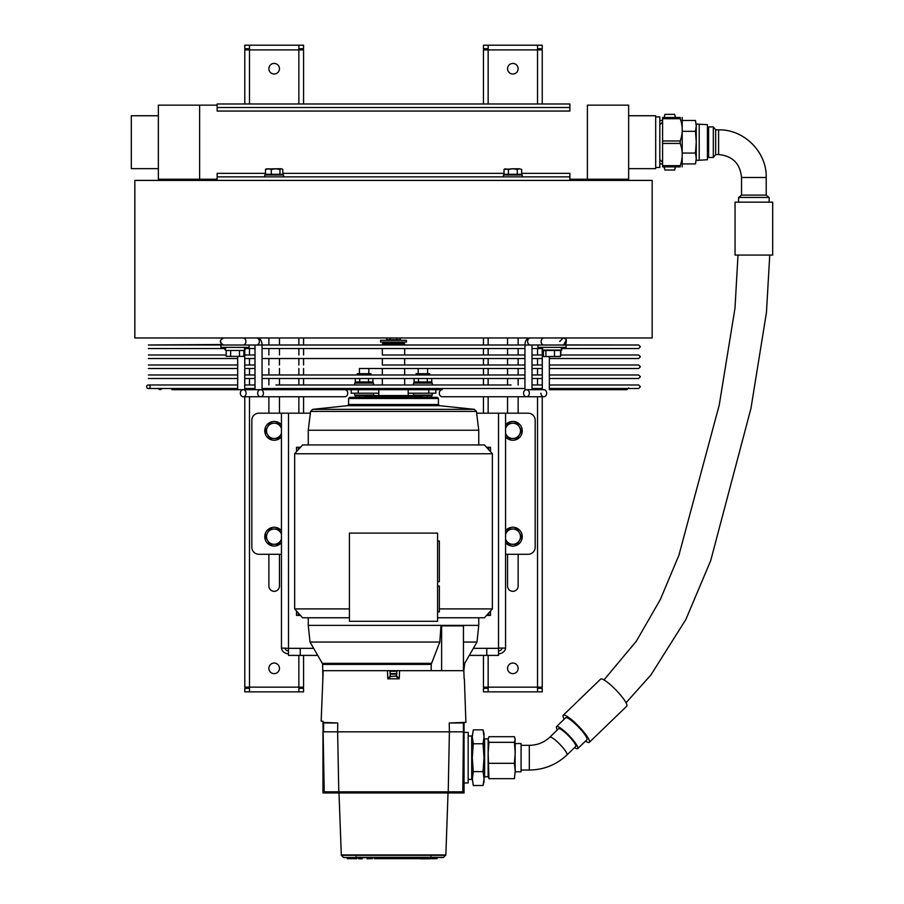 <?xml version="1.0" encoding="UTF-8"?>
<svg xmlns="http://www.w3.org/2000/svg" width="904" height="904" viewBox="0 0 904 904"><rect width="100%" height="100%" fill="white"/><g stroke="black" fill="none" stroke-linecap="round" stroke-linejoin="round"><path stroke-width="1.36" d="M146.606 386.742A1.763 1.763 0 0 1 149.25 385.217A1.763 1.763 0 0 1 149.25 388.268A1.763 1.763 0 0 1 146.606 386.742M171.884 389.68L237.673 389.68L237.673 356.888M161.782 388.505A1.763 1.763 0 0 1 158.46 388.505M246.114 393.217A3.526 2.893 90 0 1 243.221 396.743A3.526 2.893 90 0 1 240.328 393.217A3.526 2.893 90 0 1 243.221 389.692A3.526 2.893 90 0 1 246.114 393.217M244.724 350.469L244.724 389.692L255.007 389.68L237.673 389.692M255.007 345.012L255.007 389.692L442.158 389.692A3.526 2.893 -90 0 0 439.276 393.217A3.526 2.893 -90 0 0 442.158 396.743L526.456 396.743A3.526 2.893 -90 0 1 523.574 393.217A3.526 2.893 -90 0 1 526.456 389.692A3.526 2.893 -90 0 1 529.348 393.217A3.526 2.893 -90 0 1 526.456 396.743L543.79 396.743L526.456 396.743M257.663 393.217A3.526 2.893 -90 0 0 260.555 396.743A3.526 2.893 -90 0 0 263.448 393.217A3.526 2.893 -90 0 0 260.555 389.692L260.555 389.692A3.526 2.893 -90 0 0 257.663 393.217M243.221 396.743L344.853 396.743A3.526 2.893 -90 0 0 347.746 393.217A3.526 2.893 -90 0 0 344.853 389.692L262.058 389.692L262.058 345.012C261.911 340.356 260.058 338.006 256.51 337.96A3.526 2.893 -90 0 1 259.403 341.486A3.526 2.893 -90 0 1 256.51 345.012L524.953 345L404.676 345L404.676 343.938L382.335 343.938L382.335 345L262.058 345M537.53 688.328L542.242 688.328L542.242 691.854L483.448 691.854L483.448 688.328L488.149 688.328M518.139 554.288L518.139 586.041A5.288 5.288 0 0 1 512.839 591.329A5.288 5.288 0 0 1 507.551 586.041L507.551 554.288M488.149 48.726L483.448 48.726L483.448 45.2L542.242 45.2L542.242 48.726L537.53 48.726M488.149 655.4L488.149 687.153L483.448 687.153L483.448 655.4M518.139 337.96L518.139 345M518.139 348.526L518.139 355.001M518.139 358.526L518.139 364.99M518.139 368.516L518.139 374.979M518.139 378.505L518.139 384.98M518.139 396.743L518.139 413.196M488.149 45.2L488.149 49.901L483.448 49.901L483.448 103.983M507.551 413.196L507.551 396.743M507.551 384.98L507.551 378.505M507.551 374.979L507.551 368.516M507.551 364.99L507.551 358.526M507.551 355.001L507.551 348.526M507.551 345L507.551 337.96M512.839 673.638A5.288 5.288 0 0 1 508.263 665.694A5.288 5.288 0 0 1 517.427 665.694A5.288 5.288 0 0 1 512.839 673.638M537.53 691.854L537.53 687.153L542.242 687.153L542.242 396.743M537.53 103.983L537.53 49.901L542.242 49.901L542.242 103.983M544.016 350.888L542.219 350.051L542.242 355.001M542.242 358.526L542.242 364.99M542.242 368.516L542.242 374.979M542.242 378.505L542.242 384.98M512.839 74.004A5.288 5.288 0 0 1 508.263 66.071A5.288 5.288 0 0 1 517.427 66.071A5.288 5.288 0 0 1 512.839 74.004M488.149 103.983L488.149 49.901L537.53 49.901L537.53 45.2M483.448 413.196L483.448 396.743M483.448 384.98L483.448 378.505M483.448 374.979L483.448 368.516M483.448 364.99L483.448 358.526M483.448 355.001L483.448 348.526M483.448 345L483.448 337.96M537.53 396.743L537.53 687.153L488.149 687.153L488.149 691.854M298.862 688.328L303.563 688.328L303.563 691.854L244.781 691.854L244.781 688.328L249.481 688.328M274.172 673.638A5.288 5.288 0 0 1 269.584 665.694A5.288 5.288 0 0 1 278.748 665.694A5.288 5.288 0 0 1 274.172 673.638M249.481 48.726L244.781 48.726L244.781 45.2L249.481 45.2L249.481 49.901L244.781 49.901L244.781 103.983M249.481 396.743L249.481 687.153L244.781 687.153L244.781 396.743M249.481 45.2L303.563 45.2L303.563 48.726L298.862 48.726M298.862 691.854L298.862 687.153L249.481 687.153L249.481 691.854M279.46 554.288L279.46 586.041A5.288 5.288 0 0 1 274.172 591.329A5.288 5.288 0 0 1 268.883 586.041L268.883 554.288M268.883 413.196L268.883 396.743M268.883 384.98L268.883 378.505M268.883 374.979L268.883 368.516M268.883 364.99L268.883 358.526M268.883 355.001L268.883 348.526M268.883 345L268.883 337.96M298.862 655.4L298.862 687.153L303.563 687.153L303.563 655.4M244.781 384.98L244.781 378.505M244.781 374.979L244.781 368.516M244.781 364.99L244.781 358.526M244.781 355.001L244.781 350.063M279.46 337.96L279.46 345M279.46 348.526L279.46 355.001M279.46 358.526L279.46 364.99M279.46 368.516L279.46 374.979M279.46 378.505L279.46 384.98M279.46 396.743L279.46 413.196M274.172 74.004A5.288 5.288 0 0 1 269.584 66.071A5.288 5.288 0 0 1 278.748 66.071A5.288 5.288 0 0 1 274.172 74.004M298.862 103.983L298.862 49.901L303.563 49.901L303.563 103.983M303.563 337.96L303.563 345M303.563 348.526L303.563 355.001M303.563 358.526L303.563 364.99M303.563 368.516L303.563 374.979M303.563 378.505L303.563 384.98M303.563 396.743L303.563 413.196M249.481 103.983L249.481 49.901L298.862 49.901L298.862 45.2M281.438 554.288L258.883 554.288A7.051 7.051 0 0 1 251.832 547.225L251.832 420.247A7.051 7.051 0 0 1 258.883 413.196L281.472 413.196M505.573 554.288L528.128 554.288A7.051 7.051 0 0 0 535.179 547.225L535.179 420.247A7.051 7.051 0 0 0 528.128 413.196L476.657 413.196M428.778 389.68L428.778 393.206L408.201 393.206L408.201 395.556L408.201 389.68M498.522 413.196L498.522 655.4L486.781 655.4L486.781 648.337L498.522 648.337M354.65 393.206L373.522 393.217L373.522 395.104L354.707 395.104L354.707 393.217M355.227 395.104L355.283 396.234M498.522 648.078L505.539 648.078A7.051 5.729 -8.4 0 1 498.533 653.829L498.522 653.829M288.489 655.4L288.489 648.337L300.241 648.337L300.252 655.4L288.489 655.4M317.722 655.4L300.252 655.4L300.241 648.326L313.654 648.337M428.778 393.206L435.83 393.206L435.83 389.68M431.728 396.234L431.796 395.104M432.304 393.217L432.304 395.104L413.49 395.104L413.49 393.217L432.372 393.206M473.357 648.337L486.77 648.326L486.77 655.4L469.289 655.4M310.354 413.196L281.438 413.196L281.472 648.078A7.051 5.729 -171.6 0 0 288.489 653.829L288.489 650.948A3.526 2.87 -171.6 0 1 284.986 648.078M502.036 648.078A3.526 2.87 -8.4 0 1 498.522 650.948L498.533 653.829M281.438 648.078L288.489 648.337M351.181 389.68L351.181 393.206L378.81 393.206M659.807 163.952L659.807 120.447M655.694 116.921L659.807 116.921L659.807 167.477L655.694 167.477M662.587 143.42L680.226 143.42C682.893 150.832 682.893 158.256 680.226 165.669L680.226 166.89C682.893 166.89 682.893 166.89 680.226 166.89C682.893 166.89 682.893 166.89 680.226 166.89L662.587 166.89L662.587 118.729L680.226 118.729C682.893 126.142 682.893 133.566 680.226 140.979L680.226 143.42M680.226 140.979L662.587 140.979M682.204 166.89L682.204 117.509M662.587 118.729L662.587 117.509L680.226 117.509C682.893 117.509 682.893 117.509 680.226 117.509C682.893 117.509 682.893 117.509 680.226 117.509L680.226 118.729M660.236 160.008L662.587 162.358M680.226 165.669L662.587 165.669M322.965 731.325L322.965 792.955L464.046 792.955L464.046 722.409L449.231 722.985L463.402 722.985L463.424 731.822L449.39 731.822L448.226 791.825L324.208 791.825L324.208 792.955M396.992 670.678L396.223 676.565L396.811 675.989M462.803 792.955L462.803 791.825L448.226 791.825L447.31 792.955M464.046 791.825L462.803 791.825L463.424 731.822L464.046 731.822M449.231 722.985L449.39 731.822L337.621 731.822L337.78 722.985L322.965 722.409L322.965 722.985L337.78 722.985M463.39 722.409L464.046 722.985M322.875 678.463L321.157 721.234L322.965 721.234L322.965 722.409M339.701 792.955L338.785 791.825L337.621 731.822L323.587 731.822L323.621 722.409M464.125 678.373L464.147 678.825A45791.397 45681.821 119.3 0 0 464.057 676.565A45466.318 45357.646 -60.7 0 0 463.831 670.678L387.466 670.678A45466.318 2739.018 88.1 0 1 387.68 676.565A45791.374 2760.759 -91.9 0 1 387.759 678.825L390.777 676.565L396.822 676L399.252 678.825A45791.363 2760.759 91.9 0 1 399.331 676.565A45466.318 2739.018 -88.1 0 1 399.545 670.678M463.447 663.355L464.69 663.355L463.831 670.678M464.114 677.83L464.136 678.463M387.466 670.678L323.169 670.678A45466.318 45357.658 60.7 0 0 322.954 676.565A45791.374 45681.809 -119.3 0 0 322.875 678.825L322.886 678.373M431.411 663.355L322.321 663.355L310.015 642.043L439.807 642.043L431.197 664.406L322.638 664.406L322.875 678.814M322.965 722.985L324.208 791.825L322.965 791.825M390.212 675.989L390.166 674.791L390.584 676.52M396.223 676.565L399.252 678.825L387.759 678.825L390.2 676L390.777 676.565M390.166 674.791L390.019 670.678M464.046 722.409L465.899 722.409L464.373 678.825M430.982 856.653L430.982 858.099L419.219 858.099L419.931 858.8L430.27 858.8L423.739 858.8M358.82 858.8L362.255 858.8M430.27 858.8L430.982 858.099L428.473 858.8M473.278 729.856L472.283 736.816L473.278 729.856L483.041 729.856L484.035 733.585L484.035 781.79L483.041 785.519L473.278 785.519L472.283 778.559L473.278 785.519M473.278 743.766L472.283 736.816L472.283 757.688L473.278 743.766L483.041 743.766L484.035 757.688L483.041 771.598L484.035 778.559L483.041 785.519M483.041 771.598L473.278 771.598L472.283 757.688L472.283 735.404L471.696 735.992L471.696 779.384L472.283 779.971L473.278 771.598M472.283 757.688L472.283 778.559M515.02 738.206L515.201 770.988L514.421 763.304L515.201 752.817L514.421 742.331L515.201 739.517L514.421 736.703L488.928 736.703L488.149 739.517L488.928 742.331L488.149 752.817L488.928 778.672L488.149 776.502L488.149 738.873L488.149 776.502L484.035 777.09M483.041 729.856L484.035 736.816L483.041 743.766M664.248 117.509L664.926 114.367L674.689 114.367L675.367 117.509M675.367 166.89L674.689 170.031L664.926 170.031L664.248 166.89M471.696 779.384L468.17 779.44M464.046 782.966L468.17 782.966L468.17 732.409L464.046 732.409M708.6 126.91L708.6 157.488L713.312 157.488L713.312 126.91L708.6 126.91M715.663 129.848L718.601 129.848C744.048 129.193 766.874 152.03 766.219 177.466L741.529 177.466L741.529 195.106L766.219 195.106L769.021 197.456M766.219 177.466L766.219 195.106M699.199 160.166L699.199 124.232L707.425 124.662L707.425 159.737L696.261 160.426L696.261 158.494L695.481 163.918L696.261 158.494L695.481 153.058L696.261 142.199L696.261 158.494M696.261 125.905L696.261 142.199L695.481 131.34L696.261 125.905L695.481 120.481L696.261 125.905L696.261 123.972L699.199 124.232M772.683 202.157L735.054 202.157L735.054 255.064L772.683 255.064L772.683 202.157M682.576 131.34L695.481 131.34M682.576 153.058L695.481 153.058M682.576 163.918L695.481 163.918M769.157 202.157L769.157 197.456L738.591 197.456L738.591 202.157M682.576 120.481L695.481 120.481M707.425 129.261L708.6 129.261M713.312 157.488L715.663 154.686L715.663 129.713L713.312 126.91M589.351 742.297L626.766 706.16A18.814 3.446 -134 0 0 613.703 687.763A18.814 3.446 -134 0 0 600.629 679.107L563.215 715.245A18.814 3.446 46 0 1 576.289 723.901A18.814 3.446 46 0 1 589.351 742.297A18.814 3.446 46 0 1 585.464 741.156M557.384 729.867A15.289 2.802 46 0 1 556.525 726.613A15.289 2.802 46 0 1 567.147 733.652A15.289 2.802 46 0 1 577.758 748.591A15.289 2.802 46 0 1 574.537 747.631M566.977 754.919L575.724 746.478A12.351 2.26 -134 0 0 568.763 736.037A12.351 2.26 -134 0 0 558.57 728.726L549.824 737.167C544.174 742.489 537.326 745.212 529.303 745.337L529.303 770.027C543.892 769.835 556.446 764.795 566.977 754.919A12.351 2.26 -134 0 0 560.028 744.478A12.351 2.26 -134 0 0 549.824 737.167M515.201 771.79L521.077 771.79L521.077 743.574L515.201 743.574L515.201 752.817M564.22 719.166A18.814 3.446 46 0 1 563.215 715.245M577.758 748.591L586.911 739.766A15.289 2.802 -134 0 0 576.289 724.816A15.289 2.802 -134 0 0 565.667 717.776L556.525 726.613M488.928 778.672L514.421 778.672L515.201 770.988L514.421 778.672M488.928 763.304L514.421 763.304M488.928 742.331L514.421 742.331M593.386 180.404L593.386 179.229L605.138 179.229L605.138 180.404M181.873 180.404L181.873 179.229L193.637 179.229L193.637 180.404M264.759 176.879L264.759 175.003L283.573 175.003L283.573 176.879M522.252 176.879L522.252 175.003L503.438 175.003L503.438 176.879M506.003 174.291L506.003 175.003M517.257 169.455L512.839 168.765L519.461 168.765L517.257 169.455L517.257 174.291L504.025 174.291L504.025 169.455L512.839 168.765L508.432 169.455L505.2 168.765L504.025 169.455M521.664 169.455L519.461 168.765L521.664 169.455L521.664 174.291L517.257 174.291M508.432 174.291L508.432 169.455M279.957 174.291L279.957 169.455L275.63 168.765L281.393 168.765L282.828 169.455L282.828 174.291L265.505 174.291L265.505 169.455L266.94 168.765M271.29 174.291L271.29 169.455L268.398 168.765L265.505 169.455M266.081 169.025L275.63 168.765L271.29 169.455M282.828 169.455L281.393 168.765L279.957 169.455M281.393 168.765L282.251 169.025M537.88 345.012L566.096 345.012L566.096 347.362L537.88 347.362L537.88 345.012L530.501 345.012A3.526 2.893 -90 0 1 527.62 341.486A3.526 2.893 -90 0 1 530.501 337.96C526.953 338.006 525.1 340.356 524.953 345.012L524.953 389.692L542.287 389.68L542.287 350.085M249.142 345.012L249.142 347.362L220.915 347.362L220.915 345.012L256.51 345.012M543.406 350.492L560.57 350.492L560.57 356.368L559.96 356.594L544.016 356.594L560.57 356.368M554.491 350.492L554.491 356.368M545.914 350.492L545.914 356.368M543.406 350.605L543.406 356.368M239.47 350.492L226.203 350.492L226.203 356.368L243.854 356.368L243.854 350.492L239.47 350.492L239.47 356.368M226.203 350.492L243.854 350.492M243.831 356.368L226.226 356.368M230.644 350.492L230.644 356.368M560.808 350.492L560.808 355.001M380.573 340.311L406.438 340.311L406.438 342.074L380.573 342.074L380.573 340.311M400.291 337.96L400.291 339.723L386.72 339.723L386.72 337.96M390.11 339.723L390.11 337.96M396.901 339.723L396.901 337.96M389.974 342.074L389.974 342.65M388.291 339.723L388.291 340.311M281.438 436.813A9.402 9.402 0 0 1 268.126 438.056A9.402 9.402 0 0 1 267.019 424.733A9.402 9.402 0 0 1 281.438 424.869M281.438 542.637A9.402 9.402 0 0 1 266.138 541.552A9.402 9.402 0 0 1 272.183 527.461A9.402 9.402 0 0 1 281.438 530.682M505.573 436.813A9.402 9.402 0 0 0 520.388 436.462A9.402 9.402 0 0 0 518.647 423.434A9.402 9.402 0 0 0 505.573 424.869M505.573 542.637A9.402 9.402 0 0 0 522.184 535.586A9.402 9.402 0 0 0 505.573 530.682M267.55 434.666L265.347 430.846L267.55 427.027A7.639 7.639 0 0 0 274.172 438.485L269.754 438.485L267.55 434.666M281.438 433.547L280.782 434.666A7.639 7.639 0 0 0 281.438 433.208M281.438 428.473A7.639 7.639 0 0 0 280.782 427.027L281.438 428.146M267.55 427.027L269.754 423.196L274.172 423.196A7.639 7.639 0 0 0 267.55 427.027M278.579 423.196L280.782 427.027A7.639 7.639 0 0 0 274.172 423.196L278.579 423.196M278.579 438.485L274.172 438.485A7.639 7.639 0 0 0 280.782 434.666L278.579 438.485M267.55 532.84L269.754 529.021L274.172 529.021A7.639 7.639 0 0 0 267.55 540.479L265.347 536.66L267.55 532.84M281.438 534.287A7.639 7.639 0 0 0 274.172 529.021L278.579 529.021L281.438 533.959M281.438 539.36L280.782 540.479A7.639 7.639 0 0 0 281.438 539.033M278.579 544.298L269.754 544.298L267.55 540.479A7.639 7.639 0 0 0 280.782 540.479L278.579 544.298M519.461 427.027L521.664 430.846L519.461 434.666A7.639 7.639 0 0 0 512.839 423.196L517.257 423.196L519.461 427.027M505.573 433.208A7.639 7.639 0 0 0 519.461 434.666L517.257 438.485L508.432 438.485L505.573 433.547M505.573 428.146L508.432 423.196L512.839 423.196A7.639 7.639 0 0 0 505.573 428.473M505.573 539.033A7.639 7.639 0 0 0 519.461 540.479A7.639 7.639 0 0 0 512.839 529.021L517.257 529.021L521.664 536.66L517.257 544.298L508.432 544.298L505.573 539.36M505.573 533.959L506.229 532.84A7.639 7.639 0 0 0 505.573 534.287M508.432 529.021L512.839 529.021A7.639 7.639 0 0 0 506.229 532.84L508.432 529.021M432.304 384.98L432.304 383.104L413.49 383.104L413.49 384.98M373.522 384.98L373.522 383.104L354.707 383.104L354.707 384.98M416.077 383.104L414.077 381.951L431.728 381.951L431.728 378.505L524.953 378.505L262.058 378.505L355.283 378.505L355.283 381.951L372.934 381.951L372.934 378.505L382.335 378.505L382.335 384.98M427.309 381.951L427.309 378.505M418.484 381.951L418.484 378.505M368.821 373.702L368.821 368.516L382.335 368.516L382.335 374.979L370.934 374.979L370.934 373.702L357.295 373.702L357.295 374.979L262.058 374.979L524.953 374.979L429.716 374.979L429.716 373.702L416.077 373.702L416.077 374.979L404.676 374.979L404.676 368.516L418.202 368.516L418.202 373.702M414.077 381.951L414.077 378.505L404.676 378.505L404.676 384.98M357.295 383.104L355.283 381.951M359.702 381.951L359.702 378.505M368.527 381.951L368.527 378.505M420.914 395.805L427.309 395.805L427.309 397.319M427.309 395.805L431.728 395.805L431.728 397.319M416.066 395.805L416.066 395.104M366.097 395.805L355.283 395.805L355.283 397.319M359.408 373.702L359.408 368.516L524.953 368.516L427.603 368.516L427.603 373.702M357.272 395.805L357.272 395.104M359.702 395.805L359.702 397.319M652.168 337.96L134.843 337.96L134.843 180.404L652.168 180.404L652.168 337.96M355.532 857.342L443.593 857.342L445.864 854.924L448.022 792.955M368.38 857.512L356.04 858.099L356.741 858.8L356.04 856.653M389.76 858.416L389.454 857.591L389.873 858.687L419.535 858.687M391.579 857.512L391.986 858.687M431.57 857.512L443.186 857.512L431.479 857.342M419.219 858.099L418.631 857.512M343.836 857.512L355.453 857.512M373.985 857.444L374.437 858.687L389.873 858.687M427.434 792.955L359.577 792.955M344.3 792.955L338.989 792.955L341.328 855.32L445.683 855.32M430.666 858.687L437.005 858.687L437.434 857.512M367.476 858.687L372.369 858.687L372.787 857.512M399.263 857.512L399.139 858.687M346.966 857.512L347.396 858.687L356.357 858.687M416.19 857.512L416.19 858.687L415.75 857.512M396.54 857.512L396.099 858.687M181.873 179.229L158.358 179.229L158.358 105.158L217.141 105.158L199.626 105.158L199.626 179.229L217.129 179.229L193.637 179.229M593.386 179.229L569.87 179.229L587.385 179.229L587.385 105.158L628.653 105.158L628.653 179.229L605.138 179.229M217.141 107.519L217.141 103.983L569.87 103.983L569.87 111.045L217.141 111.045L217.141 107.519L569.87 107.519M217.141 111.045L217.129 105.158M569.882 105.158L569.87 111.045M217.129 179.229L217.129 173.342L217.141 176.879L569.87 176.879L569.882 173.342L569.882 179.229M217.141 180.404L217.141 176.879M569.87 180.404L569.87 176.879M217.129 173.342L265.505 173.353M628.653 115.746L655.694 115.746L655.694 168.652L628.653 168.652M158.358 168.652L131.317 168.652L131.317 115.746L158.358 115.746M349.419 608.912L294.647 608.912L302.557 617.771L349.419 617.771M492.364 453.751L484.442 444.937L302.569 444.937L294.647 453.751L492.364 453.751L492.364 608.912L439.355 608.912M492.364 608.912L484.454 617.771L437.592 617.771M437.592 611.838L439.355 611.838L439.355 586.086L437.592 586.086M348.594 398.494L438.417 398.494L437.242 397.319L349.769 397.319L348.594 398.494L348.594 404.517L347.543 405.681L439.468 405.681L474.351 409.342L476.431 411.399L478.747 430.236L308.264 430.236L308.264 444.937M437.592 533.123L349.419 533.123L349.419 621.297L437.592 621.297L437.592 533.123M478.747 430.236L478.747 444.937M478.747 617.771L478.747 625.376L308.264 625.376L308.264 617.771M439.807 642.043L440.971 625.884L441.627 625.884L441.627 670.678M431.197 664.406L431.197 670.678M464.69 663.355L476.996 642.043L463.447 642.043M486.612 447.288L490.51 447.288L490.51 451.616M437.592 581.679L439.355 581.679L439.355 540.999L437.592 540.999M486.555 615.421L490.51 615.421L490.51 611.002M300.456 615.421L296.512 615.421L296.512 611.002M364.538 397.319L366.821 395.556L420.202 395.556L422.473 397.319M390.121 673.616L396.89 673.616M390.144 674.214L396.867 674.214M300.399 447.288L296.512 447.288L296.512 451.616M382.335 364.99L382.335 358.526L262.058 358.526L524.953 358.526L404.676 358.526L404.676 364.99L524.953 364.99L382.335 364.99M382.335 355.001L382.335 348.526L262.058 348.526L524.953 348.526L404.676 348.526L404.676 355.001L524.953 355.001L382.335 355.001M378.81 395.556L378.81 389.68M382.335 343.938L383.635 342.65L403.387 342.65L404.676 343.938M463.447 670.678L463.447 625.884L441.627 625.884M540.908 393.217A3.526 2.893 90 0 0 543.79 396.743A3.526 2.893 90 0 0 546.683 393.217A3.526 2.893 90 0 0 543.79 389.692L542.287 389.692M243.018 345.012A3.526 2.893 -90 0 0 245.911 341.486A3.526 2.893 -90 0 0 243.018 337.96M537.53 384.98L537.53 378.505M537.53 374.979L537.53 368.516M537.53 364.99L537.53 358.526M537.53 355.001L537.53 348.526M488.149 337.96L488.149 345M488.149 348.526L488.149 355.001M488.149 358.526L488.149 364.99M488.149 368.516L488.149 374.979M488.149 378.505L488.149 384.98M488.149 396.743L488.149 413.196M249.481 348.526L249.481 355.001M249.481 358.526L249.481 364.99M249.481 368.516L249.481 374.979M249.481 378.505L249.481 384.98M298.862 413.196L298.862 396.743M298.862 384.98L298.862 378.505M298.862 374.979L298.862 368.516M298.862 364.99L298.862 358.526M298.862 355.001L298.862 348.526M298.862 345L298.862 337.96M288.489 413.196L288.489 648.078M358.233 393.206L358.233 389.68M484.623 776.502L484.623 738.873L484.035 738.285M767.564 255.064L738.003 255.064L734.986 308.207L719.234 405.06L678.904 555.271L660.315 599.555L636.405 641.094L603.996 679.932M741.529 177.466C740.173 163.545 732.522 155.906 718.601 154.539L718.601 129.848M542.818 347.362L542.219 350.051L561.757 350.051L561.158 347.362M426.168 857.342L360.854 857.342M445.864 854.924L341.158 854.924M413.535 857.512L413.117 858.687M413.806 857.512L414.224 858.687M433.931 857.512L433.931 858.687M405.387 857.512L405.76 858.687L405.772 857.512M399.534 857.647L399.862 858.687M369.702 857.512L369.702 858.687M411.094 857.512L410.687 858.687M410.665 857.512L410.665 858.687M399.579 857.512L399.263 858.416L399.591 857.512M391.907 857.512L391.907 858.416M370.663 857.512L370.312 858.687M396.212 857.512L396.212 858.416L396.551 857.512M282.828 173.353L504.025 173.353M521.664 173.353L569.87 173.353M464.385 664.406L463.447 664.406M474.351 409.342L312.671 409.342L310.58 411.399L308.264 430.236M476.431 411.399L310.58 411.399M488.736 449.638L488.736 447.288M488.736 612.968L488.736 615.421M365.679 396.438L421.332 396.438M348.594 404.517L438.417 404.517L438.417 398.494M390.042 671.265L396.969 671.265M298.275 447.288L298.275 449.638M298.275 612.968L298.275 615.421M543.993 345.012A3.526 2.893 -90 0 1 541.101 341.486A3.526 2.893 -90 0 1 543.993 337.96M530.501 345.012L524.953 345.012M638.653 378.505L549.349 378.505L638.653 378.505L640.416 376.742L638.653 374.979L549.349 374.979L638.653 374.979M542.287 374.979L532.004 374.979L542.287 374.979M255.007 374.979L244.724 374.979L255.007 374.979M237.673 374.979L148.369 374.979L237.673 374.979M148.369 378.505L237.673 378.505L148.369 378.505M244.724 378.505L255.007 378.505L244.724 378.505M532.004 378.505L542.287 378.505L532.004 378.505M549.349 388.505L638.653 388.505L640.416 386.742L638.653 384.98L549.349 384.98L638.653 384.98M542.287 384.98L532.004 384.98L542.287 384.98M511.076 384.98L275.935 384.98M255.007 384.98L244.724 384.98L255.007 384.98M237.673 384.98L148.369 384.98L237.673 384.98M148.369 388.505L237.673 388.505M244.724 388.505L255.007 388.505M262.058 388.505L524.953 388.505M532.004 388.505L542.287 388.505M638.653 368.516L549.349 368.516L638.653 368.516L640.416 366.753L638.653 364.99L549.349 364.99L638.653 364.99M542.287 364.99L532.004 364.99L542.287 364.99M255.007 364.99L244.724 364.99L255.007 364.99M237.673 364.99L148.369 364.99L237.673 364.99M148.369 368.516L237.673 368.516L148.369 368.516M244.724 368.516L255.007 368.516L244.724 368.516M532.004 368.516L542.287 368.516L532.004 368.516M638.653 348.526L562.548 348.526L638.653 348.526L640.416 346.763L638.653 345L562.548 344.944M561.09 345L556.683 345M547.282 345L532.004 345L532.004 389.692M223.48 345L148.369 345L221.955 344.503M638.653 345L563.531 345M148.369 348.526L224.463 348.526L148.369 348.526M245.583 348.526L255.007 348.526L245.583 348.526L244.792 350.051L244.204 347.362M532.004 348.526L541.428 348.526L532.004 348.526M549.349 356.888L549.349 389.692L626.89 389.68L628.653 387.918M221.796 344.413L220.293 340.898L222.101 338.378L223.774 337.96C219.22 340.311 219.22 342.661 223.774 345.012M563.667 344.989L566.345 339.814M566.119 339.441L563.621 337.983M563.384 337.96L563.237 337.96C567.373 336.57 567.249 346.447 563.237 345.012L563.237 345.012M505.573 413.196L505.573 648.078M660.236 124.39L662.587 122.04M464.147 678.61L463.842 670.678L464.147 678.61M437.299 792.955L437.864 792.955M322.638 678.825L322.897 677.83M349.712 792.955L349.147 792.955M367.792 858.099L367.092 858.8L367.792 858.099M356.04 858.099L356.741 858.8M488.329 738.206L488.149 738.873L484.623 738.873M468.193 735.992L471.696 735.992M664.09 117.509L664.926 114.367M675.525 117.509L674.689 114.367M659.83 163.895L662.587 163.895M659.83 120.503L662.587 120.503M664.09 166.89L664.926 170.031M675.525 166.89L674.689 170.031M769.745 255.064L766.456 312.456L750.953 408.405L710.68 560.695L685.853 619.5L650.88 675.005L626.054 702.758M741.529 195.106L738.726 197.456M715.663 154.539L718.601 154.539M707.425 155.126L708.6 155.126M521.077 770.027L529.303 770.027M521.077 745.337L529.303 745.337M519.687 174.291L519.687 175.003M267.335 174.291L267.335 175.003M281.008 174.291L281.008 175.003M560.57 350.605L561.757 350.051M225.853 347.362L225.265 350.051L224.463 348.526M397.037 342.074L397.037 342.65M398.732 339.723L398.732 340.311M429.716 383.104L431.728 381.951M370.934 383.104L372.934 381.951M429.739 395.805L429.739 395.104M343.43 857.342L341.328 855.32M389.059 858.687L389.511 857.444M347.543 405.681L312.671 409.342M476.996 642.043L478.747 625.376M310.015 642.043L308.264 625.376M439.468 405.681L438.417 404.517M294.647 453.751L294.647 608.912M322.638 664.406L322.321 663.355M559.712 341.486L563.237 337.96M638.653 358.526L549.349 358.526L638.653 358.526L640.416 356.764L638.653 355.001L560.57 355.001L638.653 355.001M542.287 355.001L532.004 355.001L542.287 355.001M255.007 355.001L244.724 355.001L255.007 355.001M226.203 355.001L148.369 355.001L226.203 355.001M148.369 358.526L237.673 358.526L148.369 358.526M244.724 358.526L255.007 358.526L244.724 358.526M532.004 358.526L542.287 358.526L532.004 358.526"/></g></svg>
